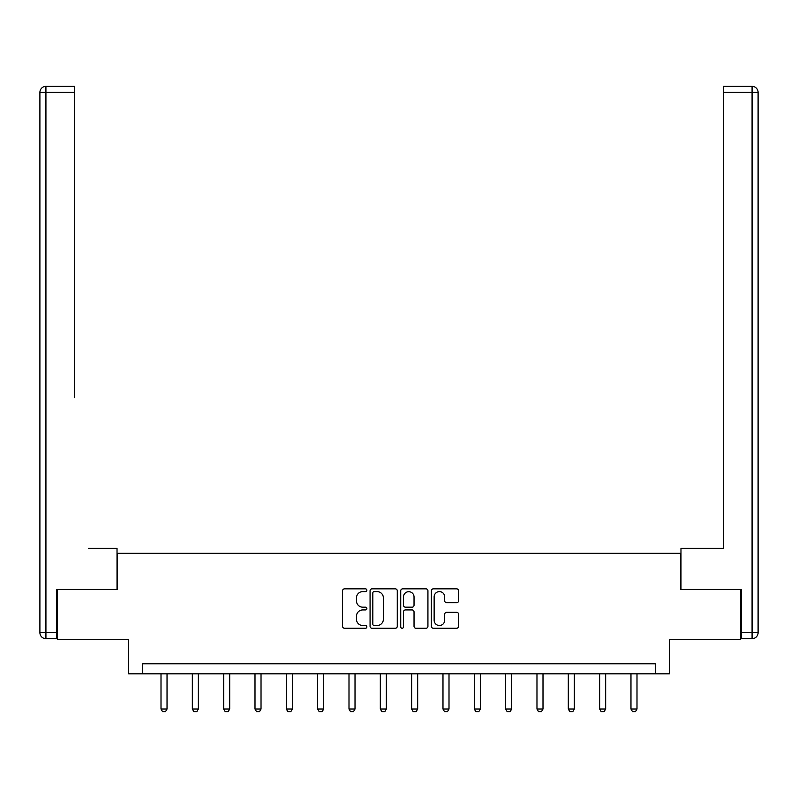 <?xml version="1.0" encoding="UTF-8"?>
<svg xmlns="http://www.w3.org/2000/svg" width="798" height="798" viewBox="0 0 798 798"><rect width="100%" height="100%" fill="white"/><g stroke="black" fill="none" stroke-linecap="round" stroke-linejoin="round"><path stroke-width="1.2" d="M366.871 590.221A1.377 1.377 0 0 0 365.484 588.844L344.536 588.844A1.975 1.975 0 0 0 342.571 590.809L342.571 626.3A1.975 1.975 0 0 0 344.536 628.265L365.484 628.265A1.377 1.377 0 0 0 366.871 626.889A1.377 1.377 0 0 0 365.484 625.512L362.781 625.512A6.304 6.304 0 0 1 356.467 619.198L356.467 616.246A6.304 6.304 0 0 1 362.781 609.931L365.484 609.931A1.377 1.377 0 0 0 366.871 608.555A1.377 1.377 0 0 0 365.484 607.178L362.781 607.178A6.304 6.304 0 0 1 356.467 600.864L356.467 597.911A6.304 6.304 0 0 1 362.781 591.597L365.484 591.597A1.377 1.377 0 0 0 366.871 590.221M456.616 602.739A1.975 1.975 0 0 0 458.581 600.764L458.581 590.809A1.975 1.975 0 0 0 456.616 588.844L433.354 588.844A1.975 1.975 0 0 0 431.379 590.809L431.379 626.3A1.975 1.975 0 0 0 433.354 628.265L456.616 628.265A1.975 1.975 0 0 0 458.581 626.3L458.581 614.27A1.975 1.975 0 0 0 456.616 612.305L446.661 612.305A1.975 1.975 0 0 0 444.686 614.27L444.686 620.236A5.277 5.277 0 0 1 439.409 625.512A5.277 5.277 0 0 1 434.142 620.236L434.142 596.874A5.277 5.277 0 0 1 439.409 591.597A5.277 5.277 0 0 1 444.686 596.874L444.686 600.764A1.975 1.975 0 0 0 446.661 602.739L456.616 602.739M655.268 673.831L669.332 673.831L669.332 639.687L740.624 639.687L740.624 589.473L680.774 589.473L680.774 553.323L117.226 553.323L117.226 589.473L57.376 589.473L57.376 639.687L128.668 639.687L128.668 673.831L655.268 673.831L655.268 663.786L142.732 663.786L142.732 673.831M397.274 590.809A1.975 1.975 0 0 0 395.299 588.844L372.038 588.844A1.975 1.975 0 0 0 370.073 590.809L370.073 626.3A1.975 1.975 0 0 0 372.038 628.265L395.299 628.265A1.975 1.975 0 0 0 397.274 626.3L397.274 590.809M402.701 588.844L425.962 588.844A1.975 1.975 0 0 1 427.928 590.809L427.928 626.3A1.975 1.975 0 0 1 425.962 628.265L416.007 628.265A1.975 1.975 0 0 1 414.032 626.3L414.032 611.906A1.975 1.975 0 0 0 412.057 609.931L405.454 609.931A1.975 1.975 0 0 0 403.489 611.906L403.489 626.889A1.377 1.377 0 0 1 402.102 628.265A1.377 1.377 0 0 1 400.726 626.889L400.726 590.809A1.975 1.975 0 0 1 402.701 588.844M374.212 591.597A1.377 1.377 0 0 0 372.826 592.984L372.826 624.126A1.377 1.377 0 0 0 374.212 625.512L377.065 625.512A6.304 6.304 0 0 0 383.379 619.198L383.379 597.911A6.304 6.304 0 0 0 377.065 591.597L374.212 591.597M414.032 596.974A5.277 5.277 0 0 0 408.756 591.697A5.277 5.277 0 0 0 403.489 596.974L403.489 605.203A1.975 1.975 0 0 0 405.454 607.178L412.057 607.178A1.975 1.975 0 0 0 414.032 605.203L414.032 596.974M161.006 673.831L161.006 709.013L167.031 709.013L167.031 673.831M167.031 709.013L165.525 711.626L162.513 711.626L161.006 709.013M117.027 589.473L117.027 548.306L88.498 548.306M74.643 92.398L45.925 92.398L45.925 86.374L74.643 86.374L74.643 397.673M45.925 638.679L45.925 632.654L39.9 632.654A6.025 6.025 0 0 0 45.925 638.679L56.768 638.679L45.925 638.679A6.025 6.025 0 0 1 39.9 632.654L39.9 92.398A6.025 6.025 0 0 1 45.925 86.374A6.025 6.025 0 0 0 39.9 92.398L45.925 92.398L45.925 632.654L56.768 632.654L56.768 589.473L57.376 589.473M56.768 632.654L56.768 638.679M709.502 548.306L723.357 548.306L723.357 86.374L752.075 86.374L736.205 86.374M680.973 589.473L680.973 548.306L723.357 548.306L723.357 397.673M741.232 632.654L752.075 632.654L752.075 638.679A6.025 6.025 0 0 0 758.1 632.654L758.1 92.398L758.1 632.654A6.025 6.025 0 0 1 752.075 638.679L741.232 638.679L741.232 589.473L740.624 589.473M752.075 86.374A6.025 6.025 0 0 1 758.1 92.398A6.025 6.025 0 0 0 752.075 86.374A6.025 6.025 0 0 1 758.1 92.398A6.025 6.025 0 0 0 752.075 86.374L752.075 92.398L723.357 92.398M192.338 673.831L192.338 709.013L198.363 709.013L198.363 673.831M198.363 709.013L196.857 711.626L193.844 711.626L192.338 709.013M223.669 673.831L223.669 709.013L229.694 709.013L229.694 673.831M229.694 709.013L228.188 711.626L225.176 711.626L223.669 709.013M255.001 673.831L255.001 709.013L261.026 709.013L261.026 673.831M261.026 709.013L259.52 711.626L256.507 711.626L255.001 709.013M286.332 673.831L286.332 709.013L292.357 709.013L292.357 673.831M292.357 709.013L290.851 711.626L287.839 711.626L286.332 709.013M317.664 673.831L317.664 709.013L323.689 709.013L323.689 673.831M323.689 709.013L322.183 711.626L319.17 711.626L317.664 709.013M348.995 673.831L348.995 709.013L355.02 709.013L355.02 673.831M355.02 709.013L353.514 711.626L350.502 711.626L348.995 709.013M380.327 673.831L380.327 709.013L386.352 709.013L386.352 673.831M386.352 709.013L384.845 711.626L381.833 711.626L380.327 709.013M411.648 673.831L411.648 709.013L417.673 709.013L417.673 673.831M417.673 709.013L416.167 711.626L413.155 711.626L411.648 709.013M442.98 673.831L442.98 709.013L449.005 709.013L449.005 673.831M449.005 709.013L447.498 711.626L444.486 711.626L442.98 709.013M474.311 673.831L474.311 709.013L480.336 709.013L480.336 673.831M480.336 709.013L478.83 711.626L475.817 711.626L474.311 709.013M505.643 673.831L505.643 709.013L511.668 709.013L511.668 673.831M511.668 709.013L510.161 711.626L507.149 711.626L505.643 709.013M536.974 673.831L536.974 709.013L542.999 709.013L542.999 673.831M542.999 709.013L541.493 711.626L538.48 711.626L536.974 709.013M568.306 673.831L568.306 709.013L574.331 709.013L574.331 673.831M574.331 709.013L572.824 711.626L569.812 711.626L568.306 709.013M599.637 673.831L599.637 709.013L605.662 709.013L605.662 673.831M605.662 709.013L604.156 711.626L601.143 711.626L599.637 709.013M630.969 673.831L630.969 709.013L636.994 709.013L636.994 673.831M636.994 709.013L635.487 711.626L632.475 711.626L630.969 709.013M758.1 632.654L752.075 632.654L752.075 92.398L758.1 92.398"/></g></svg>

